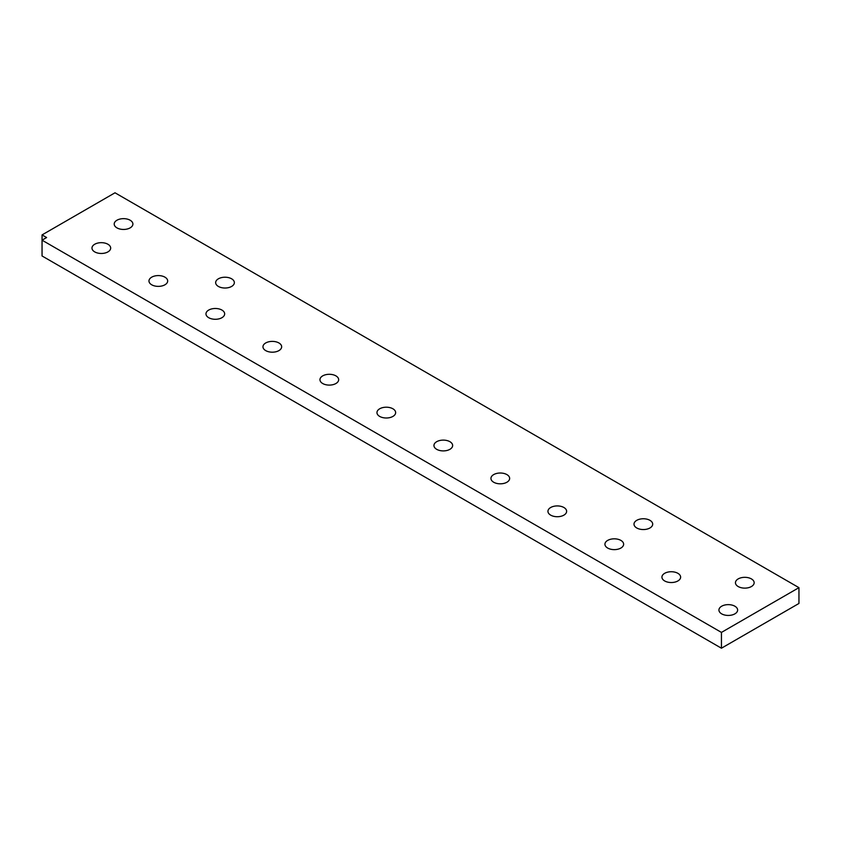 <?xml version="1.0" encoding="UTF-8"?>
<svg xmlns="http://www.w3.org/2000/svg" width="841" height="841" viewBox="0 0 841 841"><rect width="100%" height="100%" fill="white"/><g stroke="black" fill="none" stroke-linecap="round" stroke-linejoin="round"><path stroke-width="1.26" d="M721.441 632.411L42.05 240.179L42.05 255.969L721.441 648.211L721.441 632.411L798.95 587.659L115.007 192.789L42.05 234.912L46.612 237.54L42.05 240.179L42.05 234.912M721.441 648.211L798.95 603.46L798.95 587.659M649.967 520.337A9.346 5.403 180 0 1 652.7 524.153A9.346 5.403 180 0 1 646.929 529.136A9.346 5.403 180 0 1 636.742 527.969A9.346 5.403 180 0 1 633.998 524.153A9.346 5.403 180 0 1 639.77 519.17A9.346 5.403 180 0 1 649.967 520.337M130.166 220.237A9.346 5.403 180 0 1 132.899 224.053A9.346 5.403 180 0 1 127.128 229.036A9.346 5.403 180 0 1 116.941 227.869A9.346 5.403 180 0 1 114.208 224.053A9.346 5.403 180 0 1 119.979 219.059A9.346 5.403 180 0 1 130.166 220.237M231.622 278.802A9.346 5.403 180 0 1 234.355 282.629A9.346 5.403 180 0 1 228.584 287.611A9.346 5.403 180 0 1 218.397 286.445A9.346 5.403 180 0 1 215.653 282.629A9.346 5.403 180 0 1 221.425 277.635A9.346 5.403 180 0 1 231.622 278.802M751.412 578.913A9.346 5.403 180 0 1 754.156 582.729A9.346 5.403 180 0 1 748.385 587.712A9.346 5.403 180 0 1 738.188 586.545A9.346 5.403 180 0 1 735.455 582.729A9.346 5.403 180 0 1 741.226 577.735A9.346 5.403 180 0 1 751.412 578.913M677.888 573.32A9.346 5.403 180 0 1 680.632 577.136A9.346 5.403 180 0 1 674.86 582.119A9.346 5.403 180 0 1 664.674 580.952A9.346 5.403 180 0 1 661.93 577.136A9.346 5.403 180 0 1 667.701 572.143A9.346 5.403 180 0 1 677.888 573.32M563.901 507.501A9.346 5.403 180 0 1 566.634 511.317A9.346 5.403 180 0 1 560.863 516.311A9.346 5.403 180 0 1 550.676 515.134A9.346 5.403 180 0 1 547.943 511.317A9.346 5.403 180 0 1 553.714 506.335A9.346 5.403 180 0 1 563.901 507.501M449.914 441.693A9.346 5.403 180 0 1 452.647 445.509A9.346 5.403 180 0 1 446.876 450.492A9.346 5.403 180 0 1 436.689 449.325A9.346 5.403 180 0 1 433.945 445.509A9.346 5.403 180 0 1 439.717 440.526A9.346 5.403 180 0 1 449.914 441.693M335.916 375.874A9.346 5.403 180 0 1 338.66 379.701A9.346 5.403 180 0 1 332.889 384.684A9.346 5.403 180 0 1 322.692 383.517A9.346 5.403 180 0 1 319.958 379.701A9.346 5.403 180 0 1 325.73 374.708A9.346 5.403 180 0 1 335.916 375.874M221.929 310.066A9.346 5.403 180 0 1 224.663 313.882A9.346 5.403 180 0 1 218.891 318.876A9.346 5.403 180 0 1 208.705 317.698A9.346 5.403 180 0 1 205.971 313.882A9.346 5.403 180 0 1 211.743 308.899A9.346 5.403 180 0 1 221.929 310.066M107.932 244.258A9.346 5.403 180 0 1 110.676 248.074A9.346 5.403 180 0 1 104.904 253.057A9.346 5.403 180 0 1 94.718 251.89A9.346 5.403 180 0 1 91.974 248.074A9.346 5.403 180 0 1 97.745 243.081A9.346 5.403 180 0 1 107.932 244.258M164.931 277.162A9.346 5.403 180 0 1 167.674 280.978A9.346 5.403 180 0 1 161.903 285.961A9.346 5.403 180 0 1 151.706 284.794A9.346 5.403 180 0 1 148.973 280.978A9.346 5.403 180 0 1 154.744 275.995A9.346 5.403 180 0 1 164.931 277.162M278.928 342.97A9.346 5.403 180 0 1 281.661 346.786A9.346 5.403 180 0 1 275.89 351.78A9.346 5.403 180 0 1 265.703 350.602A9.346 5.403 180 0 1 262.96 346.786A9.346 5.403 180 0 1 268.731 341.803A9.346 5.403 180 0 1 278.928 342.97M392.915 408.789A9.346 5.403 180 0 1 395.648 412.605A9.346 5.403 180 0 1 389.877 417.588A9.346 5.403 180 0 1 379.69 416.421A9.346 5.403 180 0 1 376.957 412.605A9.346 5.403 180 0 1 382.729 407.612A9.346 5.403 180 0 1 392.915 408.789M506.902 474.597A9.346 5.403 180 0 1 509.646 478.413A9.346 5.403 180 0 1 503.875 483.407A9.346 5.403 180 0 1 493.678 482.229A9.346 5.403 180 0 1 490.944 478.413A9.346 5.403 180 0 1 496.716 473.43A9.346 5.403 180 0 1 506.902 474.597M620.9 540.406A9.346 5.403 180 0 1 623.633 544.222A9.346 5.403 180 0 1 617.862 549.215A9.346 5.403 180 0 1 607.675 548.048A9.346 5.403 180 0 1 604.931 544.222A9.346 5.403 180 0 1 610.703 539.239A9.346 5.403 180 0 1 620.9 540.406M734.887 606.224A9.346 5.403 180 0 1 737.631 610.04A9.346 5.403 180 0 1 731.849 615.023A9.346 5.403 180 0 1 721.662 613.856A9.346 5.403 180 0 1 718.929 610.04A9.346 5.403 180 0 1 724.7 605.047A9.346 5.403 180 0 1 734.887 606.224"/></g></svg>
